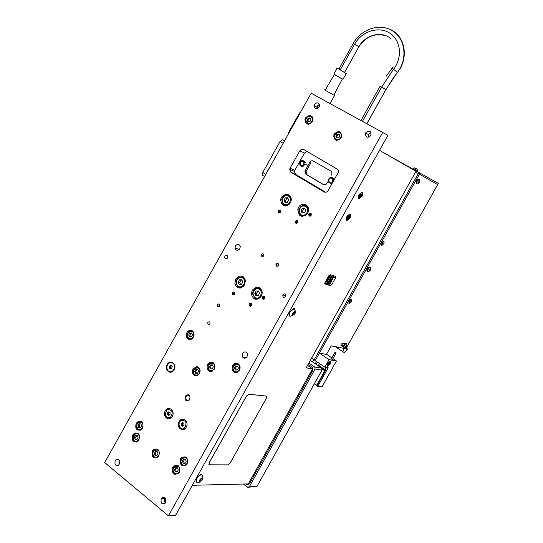 <?xml version="1.0" encoding="UTF-8"?>
<svg xmlns="http://www.w3.org/2000/svg" width="543" height="543" viewBox="0 0 543 543"><rect width="100%" height="100%" fill="white"/><g stroke="black" fill="none" stroke-linecap="round" stroke-linejoin="round"><path stroke-width="0.81" d="M336.131 352.902L335.058 352.183L336.131 352.902L332.275 359.799M325.101 370L323.044 368.989L325.461 370.652L324.775 370.828L325.114 370.998L325.04 370.604L321.626 368.249L325.277 370.998M316.718 385.503L317.193 385.462M332.411 359.554L331.298 358.916M383.942 152.882L438.31 183.405L346.59 347.581L345.341 348.667L331.257 345.823L326.445 354.43L319.42 353.12L315.252 360.579L324.85 367.17L328.21 367.726L317.798 386.365L317.003 385.808L325.42 370.726L325.8 367.326M318.524 365.29L319.522 363.511M327.456 363.511L330.368 361.007L330.266 363.993L327.354 366.498L327.456 363.511M317.798 386.365L321.979 386.915L336.456 360.993L329.038 359.676L324.85 367.17M319.42 353.12L329.038 359.676M326.54 354.26L331.875 357.878M332.94 358.604L336.456 360.993M329.642 363.294L328.264 364.828L328.685 363.131L329.465 362.676L329.642 363.294L329.072 362.907M328.284 363.858L329.038 364.373M288.571 133.32L288.611 132.506L289.066 132.763M300.639 112.068L299.498 113.032L288.611 132.506M269.213 168.269L267.292 170.828L267.373 171.561M284.539 140.861L282.462 139.721L280.086 141.485L262.744 172.504L262.764 175.43L264.59 176.536M282.686 139.795L284.6 140.759M318.884 105.057L319.603 105.457M324.456 89.839L334.522 95.487M325.23 90.05L334.318 74.588L342.328 79.088M334.291 74.635L336.09 75.212L342.3 79.142M333.864 74.086L337.013 68.445C335.961 67.671 336.748 67.963 339.375 69.334L346.162 73.59M348.816 302.79L350.425 301.053L350.968 299.397M351.497 301.745L349.292 303.618L349.359 301.134L351.565 299.254L351.497 301.745M381.383 244.608L382.876 242.965L383.439 241.167M383.969 243.624L381.878 245.416L381.953 242.802L384.044 241.017L383.969 243.624M340.895 345.396L343.352 345.837M343.346 346.386L341.147 345.932L342.613 343.271L344.832 343.733M420.099 172.939L419.4 174.181L437.644 184.606L419.4 174.181L315.252 360.579L314.193 359.853L418.286 173.556L314.193 359.853L311.634 358.088M317.56 362.167L316.277 364.462M419.4 174.181L415.578 172.056L419.4 174.181M316.508 361.441L315.225 363.735L316.508 361.441M346.807 347.187L347.344 349.271L346.909 349.76L346.42 347.859L346.909 349.76L344.282 352.685L343.115 348.219M335.289 346.638L344.282 352.685M342.463 345.721L341.907 343.597M343.957 347.472L343.76 347.344C342.993 346.448 343.495 345.131 345.253 343.386L346.373 343.332M346.095 345.735L346.665 345.348L346.834 345.748L345.864 346.923L346.095 345.735M346.834 345.748L346.454 345.491M345.877 346.162L346.441 346.536M382.971 241.499L382.577 242.843L381.457 244.031M348.918 302.173L350.459 299.75L350.106 300.958L348.911 302.213M313.868 359.629L312.592 361.923M416.474 183.507C415.782 181.776 416.488 180.296 418.592 179.068L418.646 179.081M418.863 182.869L418.456 182.774L418.605 182.007L419.563 181.443L418.863 182.869L418.483 182.658M418.755 181.837L419.413 182.204M367.516 271.541L366.851 270.862L367.333 268.975L368.738 267.299L369.878 267.244M370.231 269.287L370.421 269.708L369.457 270.923L369.26 270.502L370.231 269.287M370 269.443L370.421 269.708M370.034 270.523L369.43 270.149M382.937 241.526L381.471 243.99M382.543 241.94L381.641 243.461M350.147 300.048L349.088 301.691M169.396 412.191L167.482 412.755L168.805 411.791L170.081 412.653L170.027 414.479L168.697 415.443L167.42 414.58L167.482 412.755M168.439 412.823L168.384 414.648L167.42 414.58M168.384 414.648L169.144 415.117M170.441 417.343L170.081 417.574C165.092 417.574 164.088 415.015 167.068 409.904L167.712 409.531C172.511 409.863 173.421 412.463 170.441 417.343M183.269 422.956L181.362 423.54L182.706 422.569L183.996 423.445L183.948 425.291L182.597 426.262L181.308 425.379L181.362 423.54M182.312 423.594L182.258 425.434L181.308 425.379M182.258 425.434L183.059 425.929M184.376 428.189C180.303 431.346 176.719 423.445 180.934 420.655L180.995 420.615C186.093 420.085 187.301 422.549 184.613 427.999L184.376 428.189M186.989 400.517L187.722 400.985M188.475 394.849L187.64 395.168M189.751 396.051L189.331 395.582C186.039 395.141 185.095 396.689 186.5 400.211L189.269 400.042M334.468 136.741L333.565 136.239L334.468 136.727M305.533 120.519L305.729 120.159M305.6 162.486L305.01 162.798M333.85 180.33L333.443 178.43C331.651 176.685 330.015 177.011 328.529 179.421L328.725 182.21L329.329 182.882L330.721 183.364L332.492 182.767M332.635 178.695C332.879 182.061 331.644 183.052 328.929 181.667C328.685 178.308 329.92 177.317 332.635 178.695M304.623 161.624C302.627 159.839 300.978 160.348 299.675 163.158L300.007 165.364C301.956 167.142 303.598 166.66 304.935 163.918L304.623 161.624M303.822 161.875C304.039 165.181 302.824 166.158 300.191 164.814C299.98 161.522 301.189 160.538 303.822 161.875M171.568 362.575L171.568 362.575C174.147 363.294 175.124 365.263 174.5 368.487L172.633 371.154L170.081 371.819M171.242 365.453L172.179 366.742L171.649 368.466L170.176 368.894L169.24 367.604L169.769 365.887L171.242 365.453M171.507 365.819L170.807 366.023L170.271 367.74L170.95 368.67M169.769 365.887L170.807 366.023M169.24 367.604L170.271 367.74M167.101 365.887C167.957 363.613 169.389 362.5 171.398 362.548C173.977 363.267 174.955 365.242 174.33 368.466L172.776 370.896L170.393 371.833C167.577 371.317 166.477 369.335 167.101 365.887M198.541 371.364L197.448 373.312L195.555 373.292L194.754 371.317L195.84 369.369L197.733 369.389L198.541 371.364M197.795 369.539L195.84 369.369M196.939 369.518L195.847 371.46L194.754 371.317M195.847 371.46L196.62 373.306M213.304 366.919L212.211 368.88L210.297 368.86L209.476 366.885L210.569 364.923L212.483 364.944L213.304 366.919M212.551 365.1L210.569 364.923M211.648 365.079L210.555 367.034L209.476 366.885M210.555 367.034L211.336 368.873M230.252 462.907L227.958 464.883L209.306 464.828L209.198 462.785L246.441 396.146L248.762 394.232L266.416 396.112L266.403 398.209L230.252 462.907M209.198 462.785L208.946 464.699M209.143 462.745L246.441 396.146M248.762 394.232L246.386 396.105M248.708 394.191L266.341 396.071M348.436 215.259L348.742 216.039M347.316 218.429L346.943 218.598M346.896 219.148C348.979 217.886 349.604 216.521 348.769 215.055C346.665 216.229 346.013 217.587 346.821 219.141L346.896 219.148M349.923 214.139L349.712 217.139L346.196 220.37M346.821 219.134L346.692 218.619M360.525 193.586L360.844 194.367M359.439 196.763L359.059 196.946M358.692 195.473L358.95 197.482C361.047 196.301 361.686 194.93 360.857 193.376L358.692 195.473M361.998 192.453C362.432 195.236 361.285 197.326 358.55 198.731L358.346 198.718M347.323 216.542L348.443 215.761L348.782 216.338L348.199 217.763L347.167 218.435L347.323 216.542M347.35 218.293L346.923 217.797L348.253 215.904L348.674 216.399L348.226 217.594L347.35 218.293M347.228 216.996L348.226 217.594M348.077 216.046L348.674 216.399M359.269 195.127L360.796 194.265L360.654 195.528L359.67 196.681L359.29 196.776L359.269 195.127M359.629 196.58L359.059 196.308L359.337 195.161L360.192 194.279L360.762 194.55L359.629 196.58L359.072 196.254M359.418 195.08L360.477 195.697M379.523 150.35L416.013 171.276L306.184 367.842L312.558 368.846L248.273 483.901L192.331 485.293L379.523 150.35M334.115 275.946L333.796 276.862L335.499 277.941L335.567 276.414L330.185 274.69L328.766 275.803L325.047 282.455L324.836 283.901M324.734 283.337L328.719 284.546L330.416 285.632L324.986 283.996M330.416 285.632L331.821 284.518L330.124 283.432L328.719 284.546M330.124 283.432L333.796 276.862M335.499 277.941L331.821 284.518M134.827 433.002L137.542 433.117M276.808 263.416L275.905 265.038M361.998 196.478L358.903 199.03C357.586 196.539 358.611 194.346 361.971 192.446C363.077 192.887 363.084 194.231 361.998 196.478M349.923 218.096L346.76 220.696C345.463 218.205 346.502 216.019 349.889 214.132C350.982 214.566 350.995 215.883 349.923 218.096M307.555 365.385L312.558 368.846M225.929 258.957L226.316 258.264M178.301 469.939L177.194 471.915L175.287 471.813L174.493 469.736L175.593 467.761L177.5 467.856L178.301 469.939M175.287 471.813L177.235 471.84M176.713 467.815L175.633 469.729L174.493 469.736M175.633 469.729L176.427 471.806M157.952 453.554L156.859 455.509L154.993 455.421L154.219 453.385L155.312 451.43L157.178 451.511L157.952 453.554M154.993 455.421L156.886 455.468M156.459 451.484L155.379 453.405L154.219 453.385M155.379 453.405L156.153 455.441M138.112 433.504L135.35 433.531C133.422 434.828 132.716 436.728 133.225 439.233C134.06 441.418 135.472 442.199 137.454 441.581L137.427 441.595M137.447 435.649L138.065 437.733L136.87 439.565L135.064 439.314L134.447 437.237L135.635 435.405L137.447 435.649M136.761 435.554L135.621 437.278L134.447 437.237M135.621 437.278L136.239 439.355L135.064 439.314M136.239 439.355L136.951 439.443M321.972 370.116L321.599 368.127L314.723 367.014L315.096 369.023L321.972 370.116L256.9 486.589L249.285 486.806L315.096 369.023M243.407 484.023L247.533 487.261L256.9 486.589M310.352 360.382L321.599 368.127M309.938 373.543L310.983 373.699M311.288 371.127L311.573 372.647M254.334 475.091L253.194 475.105M254.192 475.342L252.862 475.688M314.723 367.014L308.892 362.989M249.285 486.806L247.533 487.261M308.193 364.251L312.456 367.373L313.019 369.057L312.598 370.808L249.658 483.46L247.757 484.824L245.653 483.969M250.411 482.109L249.624 481.492M279.421 212.754L279.869 212.808M279.475 212.802L279.204 211.173L280.602 210.351M279.557 212.686L279.204 211.594L280.717 210.535M296.621 223.478L296.967 223.383M296.77 221.252L297.625 220.825M296.526 223.363C295.806 221.992 296.186 221.171 297.679 220.892M296.607 223.248L296.281 221.972L297.802 221.082M309.992 216.168L310.345 216.08M309.91 216.06C309.177 214.661 309.578 213.84 311.105 213.589M309.992 215.938L309.693 214.573L311.227 213.786M263.633 299.2L264.136 299.098M263.504 299.078L263.206 297.469L264.502 296.566M263.593 298.962L263.233 297.849L264.638 296.736M250.513 306.286L250.371 305.96L250.927 306.089M250.472 303.999L251.199 303.517M250.289 306.076L249.99 304.487L251.253 303.571M250.371 305.96L250.011 305.112L251.389 303.734M233.863 294.93L234.243 294.754M233.666 294.747L233.375 293.186L234.61 292.263M233.748 294.632L233.429 294.068L234.739 292.426M259.255 288.937L260.837 288.7M259.5 293.268L258.183 295.623L255.841 295.663L254.81 293.356L256.126 291L258.468 290.953L259.5 293.268M258.672 291.415L256.126 291M257.681 291.408L256.371 293.756L254.81 293.356M256.371 293.756L257.26 295.636M241.296 287.817L240.841 287.525M242.762 282.034L241.459 284.369L239.151 284.423L238.146 282.143L239.449 279.815L241.757 279.76L242.762 282.034M241.974 280.249L239.449 279.815M241.031 280.242L239.728 282.564L238.146 282.143M239.728 282.564L240.59 284.389M305.987 206.476L307.65 206.483M305.804 210.426L304.487 212.781L302.098 212.904L301.032 210.67L302.342 208.322L304.732 208.193L305.804 210.426M305.064 208.892L302.342 208.322M303.795 208.912L302.478 211.261L301.032 210.67M302.478 211.261L303.306 212.842M286.419 205.885L285.964 205.519M288.638 199.967L287.335 202.301L284.987 202.43L283.941 200.231L285.245 197.896L287.593 197.767L288.638 199.967M287.939 198.494L285.245 197.896M286.718 198.514L285.421 200.835L283.941 200.231M285.421 200.835L286.209 202.363M308.478 124.259L307.861 123.431M308.214 118.116L310.168 118.001L311.003 119.793L309.883 121.693L307.929 121.802L307.094 120.017L308.214 118.116L309.13 118.625L308.01 120.526L308.641 121.761M308.01 120.526L307.094 120.017M310.447 118.598L309.13 118.625M339.884 135.865L338.784 137.82L336.775 137.976L335.859 136.184L336.952 134.23L338.961 134.067L339.884 135.865M339.26 134.657L336.952 134.23M337.841 134.725L336.748 136.68L335.859 136.184M336.748 136.68L337.434 137.929M192.46 334.936L191.38 336.87L189.514 336.87L188.726 334.95L189.799 333.022L191.665 333.015L192.46 334.936M191.76 333.232L189.799 333.022M190.892 333.219L189.819 335.14L188.726 334.95M189.819 335.14L190.559 336.87M238.974 364.434L238.587 364.054M238.391 368.045L237.284 370.027L235.329 370.007L234.488 368.005L235.594 366.03L237.542 366.05L238.391 368.045M237.61 366.199L235.594 366.03M236.639 366.179L235.54 368.154L234.488 368.005M235.54 368.154L236.348 370.014M141.628 425.861L140.549 427.796L138.716 427.728L137.97 425.732L139.042 423.805L140.875 423.873L141.628 425.861M140.881 423.893L139.042 423.805M140.209 423.873L139.137 425.793L137.97 425.732M139.137 425.793L139.884 427.769M186.222 461.387L185.115 463.369L183.201 463.274L182.4 461.197L183.507 459.222L185.414 459.31L186.222 461.387M183.201 463.274L185.149 463.315M184.62 459.276L183.527 461.204L182.4 461.197M183.527 461.204L184.335 463.274M289.623 316.04C288.686 315.354 288.774 313.915 289.887 311.716L294.048 308.322L294.971 309.293M295.073 312.89L294.197 314.458L293.016 315.069L292.718 314.105L293.6 312.53L294.774 311.926L295.073 312.89L294.13 312.259M293.003 313.664L294.197 314.458M196.39 482.157L196.709 478.444C198.304 475.912 199.905 474.609 201.514 474.534L202.363 475.607M202.22 479.041L201.338 480.616L200.055 481.424L199.648 480.65L200.523 479.075L201.813 478.268L202.22 479.041L201.494 478.464M200.204 479.707L201.338 480.616M324.863 282.835L329.085 283.887L333.151 276.611L333.192 275.654M326.791 280.901L326.934 282.061L330.483 275.708L329.445 276.149M326.934 282.061L326.262 281.858L329.811 275.491L330.483 275.708M328.508 281.43L328.644 282.584L332.187 276.251L331.155 276.692M328.644 282.584L327.979 282.38L331.522 276.034L332.187 276.251M331.983 275.939L332.275 275.362M330.721 274.86L330.483 275.22M330.28 275.41L330.646 274.839M330.205 280.962L330.178 280.582M330.504 279.984L330.891 279.916M331.087 279.407L331.271 279.048M332.642 277.14L332.119 276.964L331.59 277.968L332.092 278.125L332.642 277.14L332.119 276.964M327.069 283.052L327.381 282.367M327.504 279.808L328.155 279.842L328.637 278.83L328.135 278.674L327.429 279.76M329.71 280.493L330.348 279.367L329.696 279.326L329.221 280.344L329.71 280.493M330.538 275.24L330.68 274.846M327.239 283.12L327.341 282.747M327.28 283.052L327.578 282.496M326.811 282.971L327.151 282.299M331.074 278.966L330.823 279.407M332.146 276.984L331.59 277.968M162.126 498.379L162.472 497.469M165.248 503.171L164.271 500.673L165.276 497.917M165.635 498.359L165.615 502.696M161.21 498.745L161.42 498.406C165.12 496.465 166.504 497.904 165.595 502.723C162.024 504.861 160.565 503.537 161.21 498.745M314.139 107.487L314.254 106.835M316.827 108.865L317.132 106.129L319.447 104.405M319.481 104.521L317.743 106.571L316.949 108.838M314.349 104.5C317.363 101.819 319.08 102.396 319.494 106.238C316.691 109.883 314.852 109.618 313.969 105.464L314.349 104.5M365.358 135.119L365.88 133.524M368.195 137.331L368.392 134.304L371.039 132.512M370.306 132.668L368.724 134.589L367.869 137.338M365.772 132.757C369.423 129.981 371.134 130.856 370.903 135.397C367.306 138.336 365.561 137.528 365.663 132.967L365.772 132.757M119.107 464.767L118.937 460.627L119.379 460.002M119.901 461.075L119.752 463.702M115.259 460.6L116.304 459.446C120.084 459.33 120.845 461.258 118.571 465.242C115.455 465.975 114.349 464.428 115.259 460.6M168.418 515.85L104.69 462.534L311.18 93.213L387.919 135.322L175.511 515.395L168.418 515.85L382.829 132.214M261.461 254.565C262.758 253.337 263.586 253.588 263.939 255.325C262.853 257.28 261.95 257.273 261.237 255.305L261.461 254.565M207.772 322.142L209.842 321.768C210.345 323.845 209.7 324.619 207.915 324.096L207.772 322.142M217.526 304.691L218.7 303.904L219.8 304.603C219.827 306.802 219.053 307.386 217.471 306.347L217.526 304.691M276.136 264.081C277.595 262.819 278.416 263.165 278.607 265.12C277.249 266.885 276.367 266.701 275.946 264.57L276.136 264.081M247.085 356.656C245.585 358.59 244.085 358.713 242.585 357.029L242.578 353.445C244.547 351.233 246.176 351.416 247.465 354.009L247.085 356.656M239.823 248.721C237.732 250.995 236.137 250.771 235.024 248.07L235.458 245.87C237.617 243.569 239.225 243.834 240.271 246.665L239.823 248.721M282.923 294.706C284.973 293.152 285.944 293.729 285.849 296.43C283.86 298.188 282.849 297.693 282.801 294.958L282.923 294.706M224.877 256.221C226.078 254.864 227.049 254.952 227.782 256.493C227.225 259.126 226.18 259.554 224.646 257.769L224.877 256.221M336.422 140.067L336.694 140.433M341.004 132.709L340.542 132.668M341.255 137.915C336.565 141.811 334.094 140.786 333.843 134.84L334.223 133.985C339.008 130.076 341.459 131.155 341.581 137.223L341.255 137.915M312.157 116.691L311.03 116.725M312.32 121.734C308.132 125.521 305.675 124.747 304.942 119.412L305.505 117.919C309.775 114.105 312.218 114.933 312.843 120.397L312.32 121.734M308.838 213.928C310.426 212.646 311.241 213.039 311.268 215.109C309.72 216.671 308.872 216.365 308.716 214.193L308.838 213.928M278.396 210.698C279.76 209.449 280.575 209.734 280.846 211.539C279.625 213.379 278.742 213.29 278.186 211.281L278.396 210.698M295.446 221.245C296.96 219.976 297.774 220.329 297.89 222.318C296.451 223.987 295.582 223.757 295.29 221.625L295.446 221.245M249.183 304.005C250.371 302.818 251.199 303.028 251.66 304.637C250.791 306.7 249.889 306.809 248.952 304.976L249.183 304.005M232.56 292.691C233.544 291.584 234.345 291.666 234.956 292.942C234.515 295.12 233.653 295.467 232.37 293.987L232.56 292.691M262.405 297.001C263.783 295.759 264.604 296.078 264.875 297.951C263.66 299.804 262.764 299.695 262.188 297.632L262.405 297.001M301.86 215.802L302.492 216.528M306.965 205.641L305.023 205.994M307.677 213.223C301.698 218.306 298.412 216.949 297.808 209.143L298.453 207.596C301.732 201.127 310.868 205.322 308.18 212.109L307.677 213.223M308.526 209.625L307.698 209.951M289.853 195.297L288.971 195.371M284.817 205.329L285.387 206.007M290.457 202.715C285.021 207.691 281.736 206.625 280.588 199.505L281.403 197.19C287.064 192.161 290.329 193.369 291.191 200.829L290.457 202.715M256.364 298.772L257.036 299.383M262.934 299.213L263.341 298.888M260.083 287.966L258.278 288.571M261.271 296.24C256.506 300.998 253.201 300.184 251.348 293.79L252.278 290.193C257.572 285.285 260.857 286.433 262.14 293.634L261.271 296.24M262.113 291.801L261.332 292.304M239.707 287.512L240.311 288.082M243.44 276.869L242.619 277.059M244.486 284.96C240.447 289.426 237.237 289.059 234.847 283.853L235.655 279.027C240.087 274.378 243.339 275.016 245.395 280.928L244.486 284.96M138.899 439.966L137.304 441.676C132.92 442.491 131.392 440.251 132.709 434.977L134.528 433.138C138.784 432.581 140.243 434.855 138.899 439.966M158.814 456.018L157.843 457.26C153.072 458.937 151.28 456.826 152.474 450.907L153.676 449.482C158.339 448.118 160.056 450.296 158.814 456.018M179.204 472.458L178.891 472.96C173.808 475.797 171.751 473.883 172.715 467.224L173.237 466.457C178.253 464.007 180.242 466.003 179.204 472.458M199.471 373.686L196.193 375.987C192.67 375.342 191.604 372.98 192.996 368.894L196.831 366.593C199.953 367.611 200.835 369.973 199.471 373.686M214.261 369.247L210.684 371.575C207.311 370.74 206.313 368.364 207.697 364.448L209.618 362.534L212.041 362.208C214.858 363.477 215.598 365.826 214.261 369.247M174.099 369.769C171.086 375.566 163.83 370.088 167.163 364.57C170.142 358.794 177.432 364.21 174.099 369.769M323.682 184.708L326.214 184.22L328.318 181.002M331.63 175.077L332.024 172.817L331.033 171.174L312.714 160.721L311.506 160.857L310.168 161.8L309.781 162.357L310.84 162.88L306.367 170.875L305.302 170.373L304.949 171.276L306.082 174.378L307.141 174.873L306.014 171.778L306.367 170.875M307.141 174.873L323.947 184.783M323.268 184.518L306.082 174.378M305.302 170.373L309.781 162.357M294.801 170.38L290.091 168.187L289.697 169.267L290.851 172.206L295.562 174.371L294.415 171.452L294.801 170.38L304.46 153.099L307.114 151.443M290.091 168.187L299.824 150.778L304.46 153.099M324.687 192.215L326.614 192.059L328.081 190.654L338.174 172.565L338.459 170.997L338.004 169.572L303.333 149.277L301.256 149.393L299.824 150.778M325.8 192.303L295.562 174.371M324.205 191.998L290.851 172.206M186.215 427.185C183.147 433.09 175.708 427.266 179.102 421.66C182.136 415.768 189.616 421.531 186.215 427.185M172.26 416.338C169.212 422.203 161.895 416.474 165.262 410.902C168.269 405.064 175.627 410.732 172.26 416.338M185.339 396.227L186.901 394.836C190.505 395.535 190.96 397.524 188.278 400.802C185.421 401.08 184.437 399.553 185.339 396.227M187.145 463.898L186.867 464.34C181.762 467.272 179.679 465.385 180.615 458.692L181.124 457.946C186.161 455.441 188.17 457.423 187.145 463.898M239.402 370.401L236.022 372.742C232.397 372.077 231.284 369.681 232.675 365.548C234.148 363.335 235.934 362.704 238.044 363.667C240.189 365.317 240.637 367.563 239.402 370.401M142.449 428.251L140.63 430.09C136.368 430.653 134.908 428.393 136.252 423.309L138.309 421.354C142.429 421.042 143.807 423.343 142.449 428.251M193.369 337.176C191.998 339.273 190.328 339.925 188.36 339.144C186.208 337.617 185.747 335.425 186.982 332.567C188.502 330.307 190.294 329.723 192.358 330.816C194.204 332.445 194.543 334.563 193.369 337.176M317.221 385.421L325.264 371.018M325.196 369.831L318.653 365.33L317.187 365.086M314.424 383.63L316.725 385.238L324.775 370.828L321.714 368.724M314.316 383.82L316.678 385.476M330.443 362.052L329.947 361.238L329.214 361.434M326.872 364.95L327.673 365.88C325.467 364.496 332.452 358.55 329.947 363.939L327.68 365.867C326.133 363.511 331.658 360.606 329.947 361.238L329.771 361.115M261.774 181.314L256.988 190.138M261.855 181.362L260.735 183.439M261.767 181.308L258.76 186.962M299.498 113.032L299.953 113.29M256.805 190.471L260.633 183.358M283.181 143.284L280.086 141.485M265.812 174.357L262.744 172.504M389.643 29.288C404.549 35.078 409.218 56.655 398.379 71.119L397.449 72.368M366.905 123.546L385.856 89.643L366.959 123.58L385.897 89.67L393.607 77.479L397.428 72.375L393.621 77.486L385.822 89.826M390.716 38.594C381.614 30.523 365.167 34.84 358.903 46.746L358.78 46.963M344.608 72.294L358.896 46.739L344.622 72.3M362.554 121.177L381.573 87.145L379.93 86.527L361.027 120.349M338.907 69.09L353.079 43.739L354.606 44.187C361.624 31.385 378.491 25.888 389.596 33.001C400.849 39.89 402.845 57.599 393.505 69.287L397.428 72.375L385.856 89.643L381.6 87.158L362.575 121.191M393.505 69.287L381.6 87.158M353.194 43.528C360.932 29.193 379.428 22.915 392.019 30.53C404.766 37.881 407.976 57.436 398.372 71.113L397.456 72.395L398.372 71.113C409.266 56.574 404.481 34.895 389.446 29.207M340.278 69.816L354.606 44.187L340.298 69.83M358.896 46.739L354.627 44.2C361.638 31.413 378.491 25.915 389.575 33.028C400.815 39.91 402.811 57.592 393.485 69.273L392.121 68.174L393.146 66.823M381.573 87.145L393.485 69.273M345.776 343.733C344.018 345.484 343.515 346.801 344.282 347.69C345.212 348.185 346.156 347.479 347.106 345.565C345.382 347.73 345.165 347.588 346.454 345.138L347.099 345.565L346.577 343.461L345.776 343.733M416.284 170.034L417.323 170.638C417.615 169.525 416.719 168.601 414.642 167.868L413.42 168.445L416.284 170.034M413.087 169.049L413.413 168.439M416.42 168.819L414.859 167.957M419.21 179.394L417.031 181.348L417.031 183.819M418.422 181.966C420.153 180.853 420.153 181.301 418.422 183.31L418.422 181.966M370.564 268.079L370.082 267.373L368.982 267.869L367.421 270.536L367.862 271.758L370.129 270.726C368.69 270.774 368.867 270.224 370.659 269.084L370.122 270.719C370.889 268.934 370.876 267.814 370.082 267.373L369.539 267.034M303.055 166.246L303.116 166.626M198.976 367.665L197.435 367.075L193.939 369.186C192.86 371.561 193.152 373.53 194.822 375.084L197.774 375.471M194.794 374.65C188.971 368.33 202.79 364.156 199.295 373.299C198.012 375.193 196.512 375.641 194.794 374.65M213.806 363.267L212.584 362.683L210.996 362.744L208.634 364.74C207.555 367.129 207.86 369.104 209.55 370.665L211.342 371.269L212.557 371.039M209.53 370.224C203.618 363.891 217.573 359.676 214.071 368.86C212.781 370.76 211.268 371.215 209.53 370.224M178.28 465.745L175.81 465.555L173.685 467.442C172.593 469.865 172.878 471.915 174.554 473.598L177.968 473.924M174.52 473.191C168.69 466.403 182.604 462.629 179.047 471.976C177.744 473.883 176.237 474.29 174.52 473.191M157.959 449.434L154.545 449.835L153.452 451.138C152.373 453.527 152.644 455.55 154.273 457.192L157.47 457.566M154.232 456.785C148.544 450.14 162.208 446.332 158.678 455.557C157.395 457.444 155.909 457.851 154.232 456.785M137.304 441.025C129.478 443.387 135.302 427.748 139.198 435.927L139.076 438.887L137.304 441.025M248.972 484.295L246.162 484.363M262.201 292.426C260.328 287.227 257.436 286.67 253.54 290.756M262.201 292.514C261.862 285.727 252.325 287.349 252.726 293.838L254.81 298.148C257.131 299.403 259.228 298.86 261.108 296.512M254.796 297.523C252.047 294.136 252.57 291.191 256.357 288.679C260.579 288.611 262.004 290.939 260.647 295.657C259.004 298.073 257.049 298.691 254.796 297.523M244.024 285.672C242.178 287.647 240.216 288.055 238.139 286.887L236.205 283.765C234.719 277.106 244.574 273.91 245.388 280.812C243.373 276.027 240.556 275.627 236.918 279.591M238.119 286.263C235.424 282.93 235.947 280.018 239.687 277.521C243.841 277.432 245.239 279.726 243.882 284.389C242.253 286.785 240.332 287.41 238.119 286.263M308.485 210.956C307.331 204.752 304.392 203.842 299.682 208.213M308.438 211.193C309.266 204.521 301.134 203.014 299.125 209.544C298.528 212.116 299.173 214.071 301.046 215.422C303.333 216.555 305.424 216.012 307.318 213.799M301.06 214.763C298.222 211.526 298.725 208.621 302.553 206.035C306.849 205.824 308.329 208.057 306.992 212.734C305.349 215.157 303.367 215.836 301.06 214.763M291.34 199.865C289.84 194.245 286.935 193.559 282.631 197.808M291.326 200.028C291.489 193.335 282.93 193.417 281.926 199.81L282.204 202.797L283.948 204.928C285.937 205.967 287.851 205.593 289.69 203.829M283.955 204.27C281.179 201.086 281.681 198.215 285.462 195.643C289.69 195.419 291.136 197.618 289.799 202.24C288.17 204.643 286.222 205.322 283.955 204.27M312.354 118.951L312.978 119.541M312.985 119.161C312.68 117.078 311.546 116.012 309.571 115.964L307.066 117.091L305.628 119.636C305.356 122.392 306.456 123.879 308.94 124.082L310.487 123.641M312.368 119.711C310.229 128.867 300.897 118.313 309.327 116.29C311.322 116.385 312.334 117.532 312.368 119.711M341.914 135.716C340.617 131.406 338.269 130.951 334.861 134.338L334.508 135.119C333.918 137.216 334.413 138.798 335.995 139.863L339.728 139.626M336.015 139.341C329.628 133.897 344.153 128.61 340.739 137.63C339.443 139.551 337.861 140.121 336.015 139.341M193.003 331.4L192.833 331.271C190.946 330.28 189.31 330.816 187.926 332.879C186.853 335.228 187.145 337.155 188.788 338.662L191.469 339.076M188.76 338.214C183.018 332.099 196.661 327.802 193.199 336.83C191.93 338.696 190.45 339.165 188.76 338.214M237.074 372.505L234.569 371.833C230.856 369.817 234.162 361.733 238.452 364.081C236.538 363.26 234.922 363.844 233.605 365.839C232.513 368.256 232.838 370.251 234.576 371.833L236.592 372.437L237.746 372.165M234.562 371.385C228.494 364.984 242.707 360.728 239.185 370.007C237.882 371.928 236.341 372.389 234.562 371.385M141.709 421.863L139.103 421.768L137.23 423.554C136.157 425.916 136.415 427.891 138.01 429.486L140.956 429.9L137.99 429.486C136.103 425.366 136.476 422.793 139.103 421.768M137.963 429.072C132.417 422.617 145.823 418.734 142.327 427.816C141.065 429.683 139.612 430.104 137.963 429.072M186.263 457.24L183.731 457.016L181.586 458.916C180.486 461.34 180.785 463.389 182.462 465.066L185.889 465.378M182.434 464.652C176.563 457.885 190.539 454.07 186.982 463.423C185.679 465.331 184.158 465.745 182.434 464.652M294.93 313.745L292.833 315.408C290.695 313.963 297.164 308.852 294.93 313.745M290.172 316.284L292.833 315.408C292.053 312.021 296.247 311.18 295.175 310.766L294.279 308.478L290.118 311.872C288.93 314.261 288.91 315.727 290.064 316.264M202.118 479.822L199.865 481.756C197.347 480.989 204.29 475.044 202.118 479.822M196.926 478.621C195.826 480.799 195.833 482.082 196.953 482.449L199.186 482.394C198.867 482.143 199.743 480.664 201.82 477.955C202.749 476.747 202.722 475.661 201.731 474.711C200.129 474.786 198.528 476.082 196.926 478.621M324.958 282.631L329.085 283.887M328.637 278.83L328.128 278.511M330.348 279.367L329.845 279.041M324.938 370.292L325.949 368.487M331.155 359.167L335.011 352.264M326.913 366.192L327.354 366.498M267.292 170.828L267.685 171.004M282.462 139.721L284.512 140.908M344.635 72.307L358.916 46.759C366.138 36.272 375.308 32.668 386.426 35.94M392.114 68.18L386.365 76.095M330.049 103.489L334.603 95.344M342.423 78.911L333.918 94.923M343.013 79.224L346.291 73.366M348.939 303.394L349.292 303.618M381.532 245.212L381.878 245.416M346.577 343.461L346.054 343.115M417.329 170.624L416.997 171.221M417.085 183.833C419.013 184.396 420.784 180.473 419.148 179.38L418.592 179.068M170.081 417.574L170.597 417.608M184.613 427.999L185.122 428.027M307.942 165.377L304.935 163.918M197.435 367.075C196.166 365.758 190.973 370.564 194.815 375.084L197.252 375.736M197.733 367.116L198.466 367.217M213.27 362.785L212.584 362.683C208.064 363.45 207.053 366.111 209.55 370.665L211.926 371.344M348.314 215.225L348.769 215.055M358.814 196.96L358.95 197.482M360.403 193.552L360.857 193.376M348.443 215.761L348.436 215.089M347.167 218.435L346.475 218.938M360.538 194.089L360.525 193.417M359.29 196.776L358.604 197.285M330.47 285.645L328.773 284.552M358.903 199.03L358.373 198.718M346.76 220.696L346.237 220.377M174.16 466.749C172.518 468.989 172.64 471.27 174.527 473.598L177.995 473.896M154.545 449.835C152.379 451.566 152.284 454.016 154.246 457.192L157.484 457.552M135.35 433.531C130.334 435.73 134.922 444.289 137.46 441.574M279.204 211.594L280.616 212.15M296.281 221.972L297.802 222.555M309.693 214.573L311.234 215.198M263.233 297.849L264.794 298.243M250.011 305.112L251.463 305.458M233.429 294.068L234.637 294.374M305.628 119.636C305.784 116.806 311.112 113.107 312.985 119.385M341.88 136.022C340.346 131.107 337.889 130.809 334.508 135.119M192.901 331.284L192.833 331.271C190.715 329.16 184.817 332.825 188.788 338.662L189.174 338.9M182.041 458.238C180.412 460.498 180.547 462.772 182.441 465.066L185.91 465.358M161.42 498.406L164.991 498.264M313.969 105.464L316.759 107.093M365.663 132.967L368.283 134.515M116.304 459.446L118.842 459.473M261.237 255.305L263.688 256.079M207.915 324.096L209.238 324.354M217.471 306.347L219.243 306.747M275.946 264.57L278.525 265.364M246.278 357.62L242.585 357.029M239.314 249.42L235.024 248.07M282.801 294.958L286.025 295.813M224.646 257.769L227.13 258.502M334.481 135.2L333.843 134.84M305.6 119.772L304.942 119.412M308.716 214.193L309.571 214.539M278.186 211.281L279.068 211.627M295.29 221.625L296.152 221.958M248.952 304.976L249.889 305.193M232.37 293.987L233.341 294.225M262.188 297.632L263.104 297.869M299.091 209.666L297.808 209.143M281.892 200.034L280.588 199.505M252.733 294.143L251.348 293.79M236.314 284.24L234.847 283.853M136.266 433.212L134.528 433.138M304.949 171.276L306.014 171.778M289.697 169.267L294.415 171.452M186.901 394.836L188.102 394.951M141.241 421.524L138.309 421.354M190.247 339.47L188.36 339.144"/></g></svg>
